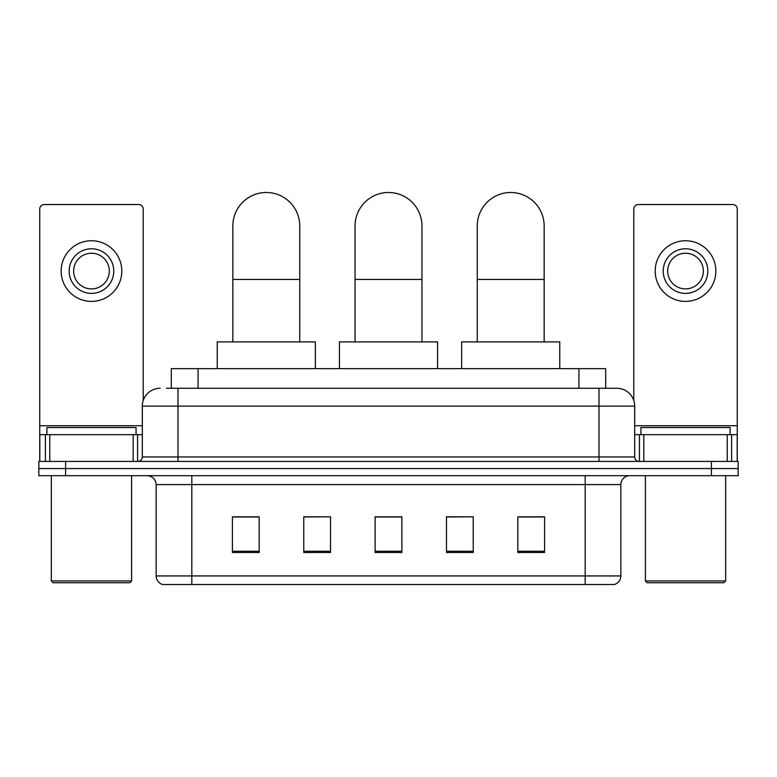<?xml version="1.0" encoding="UTF-8"?>
<svg xmlns="http://www.w3.org/2000/svg" width="777" height="777" viewBox="0 0 777 777"><rect width="100%" height="100%" fill="white"/><g stroke="black" fill="none" stroke-linecap="round" stroke-linejoin="round"><path stroke-width="1.17" d="M171.319 388.277L171.319 368.657L605.681 368.657L605.681 388.277M166.812 388.277L610.596 388.277M166.404 388.277L178.001 388.277L178.001 406.118L142.317 406.118L142.317 456.954A4.458 4.458 0 0 1 137.859 461.421M160.159 388.277A17.842 17.842 0 0 0 142.317 406.118M616.841 388.277A17.842 17.842 0 0 1 634.683 406.118L598.999 406.118L598.999 388.277L616.569 388.277M634.683 406.118L634.683 456.954C634.945 459.663 636.431 461.149 639.141 461.421M65.608 461.421L38.85 461.421L38.85 468.55L65.608 468.55L38.85 468.55L38.85 475.689L65.608 475.689L65.608 468.55L711.392 468.55L65.608 468.55L65.608 461.421L711.392 461.421L711.392 468.55L738.15 468.55L711.392 468.55L711.392 475.689L65.608 475.689M711.392 475.689L738.15 475.689L738.15 461.421L711.392 461.421M620.852 575.942C620.609 580.225 618.473 583.071 614.432 584.508L585.178 584.508L585.178 575.942L620.852 575.942L620.852 484.605A8.916 8.916 0 0 1 629.778 475.689M585.178 584.508L162.568 584.508A8.916 8.916 0 0 1 156.148 575.942L156.148 484.605C155.614 479.195 152.642 476.223 147.222 475.689M544.59 552.486L544.59 516.812L517.832 516.812L517.832 552.486L544.59 552.486M473.232 552.486L473.232 516.812L446.474 516.812L446.474 552.486L473.232 552.486M259.168 552.486L259.168 516.812L232.41 516.812L232.41 552.486L259.168 552.486M330.526 552.486L330.526 516.812L303.768 516.812L303.768 552.486L330.526 552.486M401.884 552.486L401.884 516.812L375.116 516.812L375.116 552.486L401.884 552.486M156.148 575.942L191.822 575.942L191.822 584.508L179.759 584.508M569.133 584.508L207.867 584.508M517.832 516.987L542.812 516.987M330.526 516.812L303.768 516.987L330.526 516.812M234.188 516.987L259.168 516.987M473.232 516.812L446.474 516.987L473.232 516.812M401.884 516.987L375.116 516.987M133.178 461.421L133.178 434.664L49.777 434.664L49.777 461.421M143.211 400.543L143.211 208.994A4.458 4.458 0 0 0 138.753 204.536L44.202 204.536A4.458 4.458 0 0 0 39.744 208.994L39.744 434.664L49.777 434.664M133.178 434.664L142.317 434.664M39.744 461.421L39.744 434.664M91.472 248.776A22.3 22.3 0 0 0 69.172 271.076A22.3 22.3 0 0 0 91.472 293.376A22.3 22.3 0 0 0 113.772 271.076A22.3 22.3 0 0 0 91.472 248.776M91.472 253.234A17.842 17.842 0 0 0 73.64 271.076A17.842 17.842 0 0 0 91.472 288.908A17.842 17.842 0 0 0 109.314 271.076A17.842 17.842 0 0 0 91.472 253.234M91.472 301.398A30.322 30.322 0 0 0 121.804 271.076A30.322 30.322 0 0 0 91.472 240.744A30.322 30.322 0 0 0 61.15 271.076A30.322 30.322 0 0 0 91.472 301.398M129.827 582.721L53.118 582.721L51.34 580.943L131.614 580.943L129.827 582.721M51.34 475.689L51.34 580.943M131.614 475.689L131.614 580.943M136.072 434.664L136.072 427.525L46.882 427.525L46.882 434.664M232.847 341.899L232.847 225.942A33.45 33.45 0 0 1 266.297 192.492A33.45 33.45 0 0 1 299.747 225.942A33.45 33.45 0 0 0 266.297 192.492M299.747 341.899L299.747 225.942M315.355 368.657L315.355 341.899L217.239 341.899L217.239 368.657M355.05 341.899L355.05 225.942A33.45 33.45 0 0 1 388.5 192.492A33.45 33.45 0 0 1 421.95 225.942A33.45 33.45 0 0 0 388.5 192.492M421.95 341.899L421.95 225.942M437.558 368.657L437.558 341.899L339.442 341.899L339.442 368.657M477.253 341.899L477.253 225.942A33.45 33.45 0 0 1 510.703 192.492A33.45 33.45 0 0 1 544.153 225.942A33.45 33.45 0 0 0 510.703 192.492M544.153 341.899L544.153 225.942M559.761 368.657L559.761 341.899L461.645 341.899L461.645 368.657M727.223 461.421L727.223 434.664L643.822 434.664L643.822 461.421M737.256 461.421L737.256 434.664L737.256 461.421M727.223 434.664L737.256 434.664L737.256 208.994A4.458 4.458 0 0 0 732.798 204.536L638.247 204.536A4.458 4.458 0 0 0 633.789 208.994L633.789 400.543M634.683 434.664L643.822 434.664M685.528 248.776A22.3 22.3 0 0 0 663.228 271.076A22.3 22.3 0 0 0 685.528 293.376A22.3 22.3 0 0 0 707.828 271.076A22.3 22.3 0 0 0 685.528 248.776M685.528 253.234A17.842 17.842 0 0 0 667.686 271.076A17.842 17.842 0 0 0 685.528 288.908A17.842 17.842 0 0 0 703.36 271.076A17.842 17.842 0 0 0 685.528 253.234M685.528 301.398A30.322 30.322 0 0 0 715.85 271.076A30.322 30.322 0 0 0 685.528 240.744A30.322 30.322 0 0 0 655.196 271.076A30.322 30.322 0 0 0 685.528 301.398M723.882 582.721L647.173 582.721L645.386 580.943L725.66 580.943L723.882 582.721M645.386 475.689L645.386 580.943M725.66 475.689L725.66 580.943M730.118 434.664L730.118 427.525L640.928 427.525L640.928 434.664M198.077 388.277L198.077 368.657M578.923 388.277L578.923 368.657M178.001 461.421L178.001 456.954L634.683 456.954M142.317 456.954L178.001 456.954L178.001 406.118L598.999 406.118L598.999 461.421M585.178 475.689L585.178 484.605L156.148 484.605M620.852 484.605L585.178 484.605L585.178 575.942L191.822 575.942L191.822 475.689M401.884 551.252L375.116 551.252M330.526 551.252L303.768 551.252M259.168 551.252L232.41 551.252M473.232 551.252L446.474 551.252M544.59 551.252L517.832 551.252M142.317 425.738L39.744 425.738M137.568 434.664L137.568 461.421M39.812 434.664L39.812 461.421M45.387 461.421L45.387 434.664M232.847 279.458L299.747 279.458M355.05 279.458L421.95 279.458M477.253 279.458L544.153 279.458M737.256 425.738L634.683 425.738M737.188 461.421L737.188 434.664M731.613 434.664L731.613 461.421M639.432 461.421L639.432 434.664"/></g></svg>
